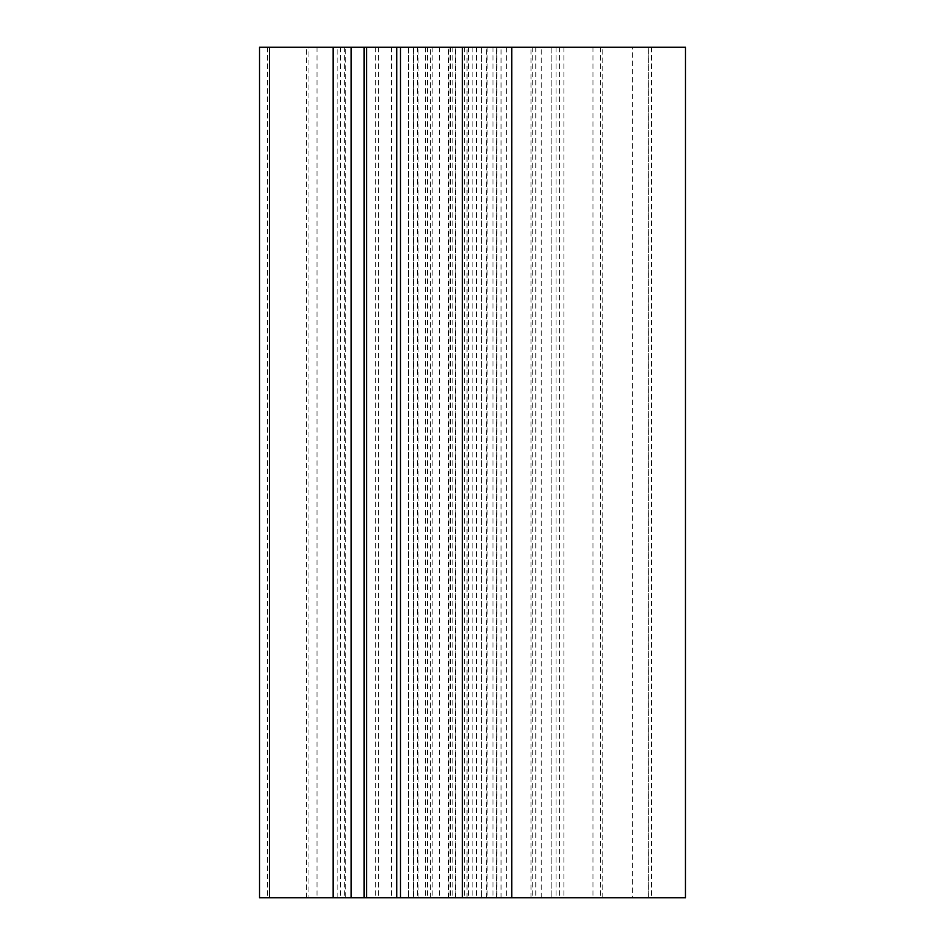 <?xml version="1.0" encoding="UTF-8"?>
<svg xmlns="http://www.w3.org/2000/svg" width="945" height="945" viewBox="0 0 945 945"><rect width="100%" height="100%" fill="white"/><g stroke="black" fill="none" stroke-linecap="round" stroke-linejoin="round"><path stroke-width="0.71" stroke-dasharray="4.72 3.54" d="M308.046 47.25L467.031 47.25L308.046 47.25L308.046 897.75L306.416 897.75L455.466 897.75L308.046 897.75M400.491 897.75L467.031 897.75L400.491 897.75L400.491 47.25M632.725 47.25L486.592 47.25L632.725 47.25L632.725 897.75L648.246 897.75L486.592 897.75L632.725 897.75M685.479 47.25L259.521 47.25M366.589 47.25L337.849 47.25L366.589 47.25M506.343 47.25L448.509 47.25L506.343 47.25L506.343 897.75L448.509 897.75L506.343 897.75M345.681 897.75L366.589 897.75L337.849 897.75L345.681 897.75L345.681 47.25M685.479 897.75L259.521 897.75M481.395 47.25L481.395 897.75L481.395 47.25M551.136 47.25L551.136 897.75L551.136 47.25M317 47.25L317 897.75M417.513 47.25L417.513 897.75M450.541 47.25L450.541 897.75M408.464 47.25L408.464 897.75L408.476 47.25M452.171 47.25L452.171 897.75M413.414 47.25L413.414 897.75M532.189 47.25L532.189 897.75M535.815 47.25L535.815 897.75M493.018 47.25L493.018 897.75M375.756 47.25L375.756 897.75M391.466 47.25L391.466 897.75M425.439 47.25L425.439 897.75M448.993 47.25L448.993 897.75M464.633 47.25L464.633 897.75M464.775 47.25L464.775 897.75M455.171 47.25L455.171 897.75M427.589 47.25L427.589 897.75M340.554 47.25L340.554 897.75M364.097 47.25L364.097 897.75M267.4 47.25L267.4 897.75M344.76 47.25L344.76 897.75M378.638 47.25L378.638 897.75M468.637 47.25L468.637 897.75M472.89 47.25L472.89 897.75M439.59 47.25L439.59 897.75M432.172 47.25L432.172 897.75M476.469 47.25L476.469 897.75M496.763 47.25L496.763 897.75M535.768 47.25L535.768 897.75M556.073 47.25L556.073 897.75M600.37 47.25L600.37 897.75M592.952 47.25L592.952 897.75M559.641 47.25L559.641 897.75M563.893 47.25L563.893 897.75M651.459 47.25L651.459 897.75M648.199 47.25L648.199 897.75M511.847 47.25L511.847 897.75M496.834 47.25L496.834 897.75M487.065 47.25L487.065 897.75M306.416 897.75L306.416 47.25M413.638 897.75L413.638 47.25M418.033 897.75L418.033 47.25M455.466 897.75L455.466 47.25M530.984 897.75L530.984 47.25M541.213 897.75L541.213 47.25M448.509 897.75L448.509 47.25M467.031 897.75L467.031 47.25M337.849 897.75L337.849 47.25M430.365 897.75L430.365 47.25M602.166 897.75L602.166 47.25M496.692 897.75L496.692 47.25M648.246 897.75L648.246 47.25M501.051 897.75L501.051 47.25M486.592 897.75L486.592 47.25"/><path stroke-width="1.42" d="M366.589 897.75L366.589 47.25L259.521 47.25L259.521 897.75L685.479 897.75L685.479 47.25L685.432 897.75M366.589 47.25L685.432 47.25M400.491 47.25L400.491 897.75M462.4 47.25L462.4 897.75M511.741 47.25L511.741 897.75M364.097 47.25L364.097 897.75M351.174 47.25L351.174 897.75M333.124 47.25L333.124 897.75M269.49 47.25L269.49 897.75M396.746 897.75L396.746 47.25"/></g></svg>
